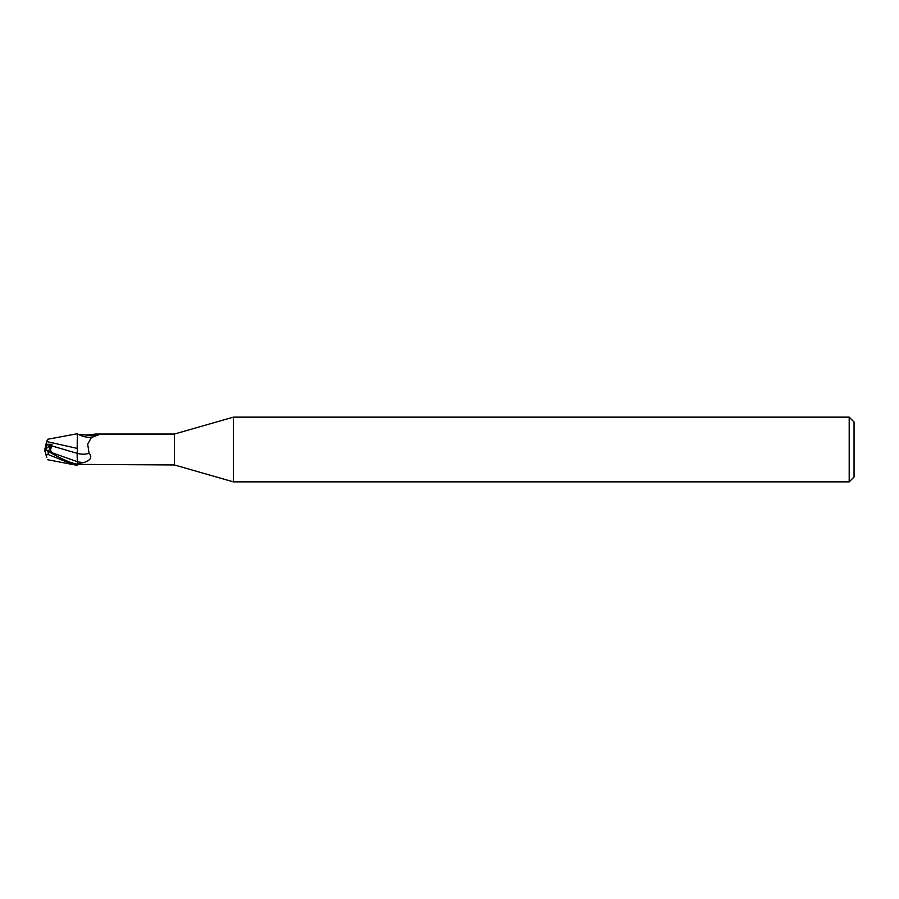 <?xml version="1.0" encoding="UTF-8"?>
<svg xmlns="http://www.w3.org/2000/svg" width="899" height="899" viewBox="0 0 899 899"><rect width="100%" height="100%" fill="white"/><g stroke="black" fill="none" stroke-linecap="round" stroke-linejoin="round"><path stroke-width="1.35" d="M233.38 481.864L174.406 464.952L174.406 434.048L233.38 417.136L849.195 417.136L854.05 421.991L854.05 477.009L849.195 481.864L233.38 481.864L233.38 417.136M849.195 481.864L849.195 417.136M46.602 442.218L47.546 439.296L77.314 433.723L77.314 437.397L77.314 434.172L86.326 435.082L95.642 434.048L174.406 434.048M46.568 450.298L46.568 445.039L50.951 445.061L48.58 451.32L50.951 445.061L45.68 445.039L44.95 449.511L51.76 452.647C50.389 451.208 50.389 448.961 51.782 445.893L77.314 453.377L77.314 437.397M77.168 455.152L77.325 464.862L77.269 461.67L77.314 464.266L77.314 463.637L83.978 462.491C90.743 460.299 92.44 457.186 89.08 453.13L87.664 444.196L91.395 437.521L97.272 435.33L97.834 434.262L98.407 434.97M77.213 459.018L77.179 453.332M77.179 448.646L77.314 433.734L77.179 448.646M174.406 464.952L78.741 464.401A16.71 9.226 -23.7 0 1 78.752 464.39M95.642 434.048L97.834 434.262A17.553 9.687 -156.3 0 1 86.326 435.082M77.314 464.828L78.73 464.412M89.08 453.13A17.609 9.72 -156.3 0 1 77.314 453.399L77.314 463.637M78.73 434.588A16.71 9.226 -156.3 0 0 88.799 437.375L91.979 437.184M77.314 448.421L46.804 441.578M77.292 434.689L77.314 433.756L77.292 434.689M46.568 448.298L51.973 444.297L45.928 444.286L45.68 445.039M44.984 449.5L46.568 448.691L44.995 449.5M46.804 457.422L46.051 455.096L48.186 454.501L73.527 464.682L77.314 465.277L77.314 464.266C69.167 462.378 63.503 459.928 48.186 451.377L45.017 449.466M46.22 450.118L44.95 448.668M45.883 444.421L46.838 441.488M51.782 445.893L51.973 444.297M44.95 451.703L44.95 449.489L46.051 455.096M77.314 461.715A24.318 13.418 -156.3 0 0 83.978 462.491M51.76 452.647L77.258 461.67M48.186 454.501L48.186 451.377M47.546 459.704L73.527 464.682"/></g></svg>
